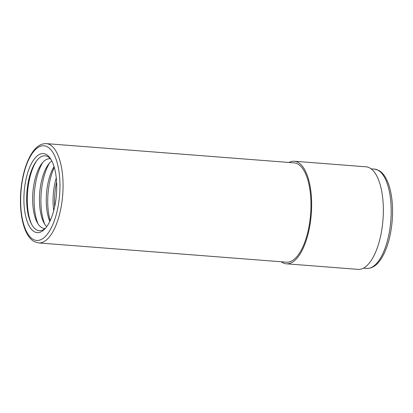<?xml version="1.0" encoding="UTF-8"?>
<svg xmlns="http://www.w3.org/2000/svg" width="413" height="413" viewBox="0 0 413 413"><rect width="100%" height="100%" fill="white"/><g stroke="black" fill="none" stroke-linecap="round" stroke-linejoin="round"><path stroke-width="0.62" d="M54.671 206.686A39.633 16.184 94.4 0 1 56.591 181.916M53.716 210.645A34.955 14.274 94.4 0 1 56.266 177.858M50.159 220.671A39.633 16.184 94.4 0 1 54.294 167.399M49.813 221.404A34.955 14.274 94.4 0 1 54.067 166.625M44.764 224.274A39.633 16.184 94.4 0 1 49.519 163.011M46.69 226.711A34.955 14.274 94.4 0 1 43.732 222.442A34.955 14.274 94.4 0 1 48.218 164.658A34.955 14.274 94.4 0 1 51.795 160.9M37.955 223.743A39.633 16.184 94.4 0 1 42.709 162.479M45.131 228.503A34.955 14.274 94.4 0 1 41.961 227.754A34.955 14.274 94.4 0 1 36.922 221.915A34.955 14.274 94.4 0 1 41.408 164.126A34.955 14.274 94.4 0 1 50.536 158.891M31.698 224.496A39.633 16.184 94.4 0 1 36.649 160.771M50.954 159.382A37.552 15.333 -85.6 0 0 47.748 156.604A37.552 15.333 -85.6 0 0 36.065 161.555A37.552 15.333 -85.6 0 0 31.243 223.634A37.552 15.333 -85.6 0 0 36.659 229.907A37.552 15.333 -85.6 0 0 45.616 228.079M46.163 154.431A39.633 16.184 94.4 0 1 50.272 158.334A39.633 16.184 94.4 0 1 56.447 194.363A39.633 16.184 94.4 0 1 44.785 229.008A39.633 16.184 94.4 0 1 34.46 231.791A39.633 16.184 94.4 0 1 24.966 184.947A39.633 16.184 94.4 0 1 46.163 154.431M288.955 162.464A51.439 21.006 94.4 0 1 294.319 161.24L366.032 166.811A51.439 21.006 94.4 0 1 369.64 167.89A51.439 21.006 94.4 0 1 382.557 224.228A51.439 21.006 94.4 0 1 358.066 269.374L286.359 263.809A51.439 21.006 94.4 0 1 282.745 262.73A51.439 21.006 94.4 0 1 281.243 261.77M294.319 161.24A51.439 21.006 94.4 0 1 297.933 162.319A51.439 21.006 94.4 0 1 310.85 218.658A51.439 21.006 94.4 0 1 286.359 263.809M46.292 143.626L294.195 162.872A49.803 20.335 94.4 0 1 297.69 163.92A49.803 20.335 94.4 0 1 310.194 218.462A49.803 20.335 94.4 0 1 286.483 262.178L38.585 242.927L34.336 241.667C31.94 240.371 29.819 238.26 27.965 235.322C24.837 230.289 22.658 223.552 21.424 215.116C20.33 207.398 20.139 199.236 20.862 190.636C22.085 177.275 25.038 166.005 29.731 156.832C34.485 147.828 40.004 143.425 46.292 143.626A49.803 20.335 94.4 0 1 49.792 144.669A49.803 20.335 94.4 0 1 62.296 199.216A49.803 20.335 94.4 0 1 38.585 242.927M366.708 268.404A49.803 20.335 -85.6 0 0 390.419 224.693A49.803 20.335 -85.6 0 0 377.91 170.146A49.803 20.335 -85.6 0 0 374.415 169.103L378.664 170.362C381.06 171.658 383.181 173.77 385.035 176.707C388.163 181.741 390.342 188.478 391.576 196.913C392.67 204.631 392.861 212.793 392.138 221.394C390.915 234.754 387.962 246.024 383.269 255.198C378.514 264.201 372.996 268.605 366.708 268.404L363.435 268.151M47.319 146.785A47.464 19.38 -85.6 0 0 21.93 183.336A47.464 19.38 -85.6 0 0 33.303 239.437A47.464 19.38 -85.6 0 0 58.687 202.886A47.464 19.38 -85.6 0 0 47.319 146.785M371.148 168.845L374.415 169.103"/></g></svg>
